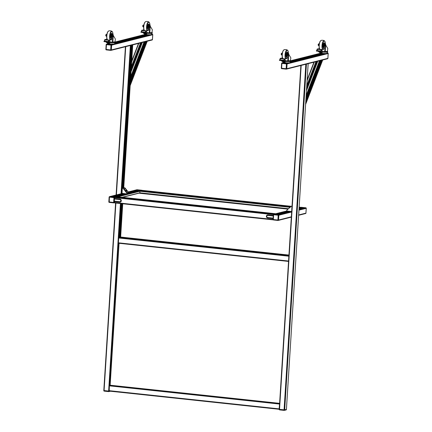 <?xml version="1.0" encoding="UTF-8"?>
<svg xmlns="http://www.w3.org/2000/svg" width="432" height="432" viewBox="0 0 432 432"><rect width="100%" height="100%" fill="white"/><g stroke="black" fill="none" stroke-linecap="round" stroke-linejoin="round"><path stroke-width="0.65" d="M128.228 39.679L115.123 42.984L128.207 39.679L128.045 39.101L129.146 39.058L128.434 39.749M128.207 39.679L115.15 42.908M146.68 34.96L129.001 39.479M130.675 39.366L115.052 43.124L129.908 39.382M130.68 39.226L147.863 34.857L130.712 39.177M110.905 44.172L109.782 44.458L111.224 44.609A0.486 0.454 75.9 0 1 111.645 45.139L111.343 49.939A0.486 0.454 75.9 0 1 111.008 50.36L111.008 50.36A0.486 0.454 -104.1 0 0 111.343 49.939L111.645 45.139A0.486 0.454 -104.1 0 0 111.224 44.609L106.699 44.123L109.253 43.999M151.486 34.457L152.285 34.258A0.486 0.454 75.9 0 1 152.712 34.787A0.486 0.454 -104.1 0 0 152.285 34.258L152.372 34.258M106.18 44.604L105.851 49.383L106.164 49.459L106.466 44.658L110.986 45.144L110.684 49.945L111.31 49.95L152.41 39.587L152.712 34.787L152.41 39.587A0.486 0.454 75.9 0 1 152.075 40.009A0.486 0.454 -104.1 0 0 152.41 39.587L152.442 39.539M151.924 40.019A0.486 0.454 -104.1 0 0 152.075 40.009L110.975 50.371A0.486 0.454 -104.1 0 0 111.31 49.95L111.613 45.149L110.986 45.144L111.186 44.62L106.666 44.134L106.186 44.566A0.486 0.454 -104.1 0 1 106.52 44.145A0.486 0.486 0 0 0 106.153 44.582L105.851 49.383A0.486 0.486 0 0 0 106.283 49.896L110.786 50.377M108.135 43.74L106.553 44.134A0.486 0.454 75.9 0 1 106.699 44.123A0.486 0.454 -104.1 0 0 106.537 44.14L106.52 44.145A0.486 0.454 -104.1 0 1 106.666 44.134L108.178 43.756M130.934 45.338L130.513 45.441M132.424 44.96L132.003 45.068M132.494 44.944L131.76 45.128M131.177 45.274L130.442 45.463M115.614 203.013L103.788 390.533L109.231 391.1L103.815 390.555M279.364 407.236L279.466 405.599M279.245 409.093L279.32 407.916M279.509 404.919L279.58 403.742M300.861 65.502L279.229 409.309L279.542 409.379L279.121 408.856L279.596 403.547M110.149 385.198L279.607 403.331L110.155 385.198L119.075 243.302L110.155 385.198L109.404 385.857L109.22 391.1L279.218 409.288M307.217 63.947L306.623 64.049M306.38 64.109L305.959 64.217M307.865 63.736L307.449 63.844M307.935 63.72L305.888 64.233M308.178 63.785L286.432 409.423L284.688 409.871L279.542 409.379L284.688 409.871L286.4 409.401M288.662 259.378L288.765 257.742M288.808 257.062L288.884 255.884M288.549 261.236L288.619 260.059M119.27 237.389L118.708 238.005L109.604 385.339L279.596 403.526M118.525 243.243L288.533 261.436L288.895 255.69M109.615 391.138A0.967 0.335 96.1 0 0 109.674 391.16A0.967 0.335 96.1 0 0 109.717 391.16L115.058 391.727A0.967 0.335 -83.9 0 0 115.096 391.743L115.609 391.781M120.231 236.995A0.967 0.335 96.1 0 0 120.193 236.984A0.967 0.335 96.1 0 0 120.15 236.99L119.405 237.173A0.967 0.335 96.1 0 0 119.221 237.346L126.711 237.951M150.152 27.324L149.807 32.675L149.326 33.161M149.629 27.74L149.315 32.589L148.495 33.28M150.32 26.325L152.35 29.765L151.891 33.048M149.315 32.589L149.807 32.675A4.072 0.481 3.6 0 0 152.188 32.389M145.919 31.255L145.314 32.4L145.967 32.972A7.749 2.668 96.1 0 0 146.146 33.107L146.54 33.167A7.749 2.668 96.1 0 0 146.88 33.291L146.929 33.399M143.467 32.837L143.375 33.156L143.743 32.848M141.777 31.201L141.518 31.007A1.161 0.4 -83.9 0 1 141.982 30.143L143.257 30.105A1.161 0.4 -83.9 0 0 143.77 28.922M145.643 31.806L146.038 31.487A1.161 0.4 96.1 0 1 146.502 30.629L147.782 30.586A1.161 0.4 96.1 0 0 148.3 29.171L148.333 26.897A1.55 0.535 96.1 0 1 149.051 25.007L149.413 25.045A1.55 0.535 96.1 0 1 149.71 25.418A58.131 20.023 96.1 0 0 149.742 25.52M149.413 25.045A1.55 0.535 96.1 0 0 148.694 26.935L148.662 29.209A1.161 0.4 96.1 0 1 148.144 30.629L146.864 30.667A1.161 0.4 96.1 0 0 146.399 31.525L147.344 32.551A7.171 2.468 96.1 0 0 148.219 32.794L149.828 32.486M143.975 29.695A1.161 0.4 -83.9 0 1 143.618 30.143L143.257 30.105M141.89 30.985A1.161 0.4 -83.9 0 1 142.344 30.186L143.618 30.143M145.454 32.162L146.367 31.693L146.005 31.655M141.485 31.169L141.572 31.585M140.94 32.2L142.112 30.564A0.967 0.335 -83.9 0 1 142.355 30.353A0.967 0.335 -83.9 0 1 142.403 30.37M140.918 31.919L145.136 32.303L141.34 31.892M145.136 32.303L145.908 30.969A0.967 0.335 -83.9 0 1 146.151 30.758A0.967 0.335 -83.9 0 1 146.2 30.775L146.075 31.093A4.844 4.844 0 0 0 146.129 31.12A2.695 0.319 -176.4 0 0 146.027 31.136L145.951 31.196M146.416 33.134L146.356 33.529L145.822 33.318L145.87 32.886M145.768 32.794L143.791 32.681L143.748 32.962M143.77 33.026L143.435 33.032L143.705 33.215M146.146 33.107L145.822 33.318M149.845 27.767L150.088 27.448A0.967 0.335 -83.9 0 1 149.747 27.535A0.967 0.335 -83.9 0 1 149.629 26.752A0.967 0.335 -83.9 0 1 149.85 25.871L149.985 25.547L149.407 25.488L148.959 27.238L149.845 27.767L149.607 26.19L149.029 26.125M148.959 27.238L149.537 27.297M150.293 26.017L150.314 26.573A0.967 0.335 96.1 0 0 150.314 26.249A0.967 0.335 96.1 0 0 150.196 25.79L150.314 26.573A0.967 0.335 96.1 0 1 150.217 27.14L150.206 27.189M147.101 30.607A4.612 1.588 96.1 0 1 146.556 26.795A4.612 1.588 96.1 0 1 147.652 22.653A4.612 1.588 96.1 0 1 148.856 21.935L149.504 22.642L150.196 25.785A0.967 0.335 96.1 0 0 149.85 25.871L149.607 26.19M148.97 27.135A0.859 0.297 -83.9 0 1 149.029 26.163M149.051 26.093A0.859 0.297 -83.9 0 1 149.245 25.758M150.088 27.448A0.967 0.335 96.1 0 0 150.217 27.14M143.851 24.97L143.381 25.061L143.122 26.071L143.257 26.984L143.635 27.022M143.689 26.131L143.122 26.071M143.829 25.11L143.381 25.061M147.431 34.96L146.475 35.078M113.195 36.644L112.844 41.996L112.369 42.476M112.671 37.06L112.358 41.909L111.537 42.595M113.357 35.64L115.393 39.08L114.928 42.363M112.358 41.909L112.844 41.996A4.072 0.481 3.6 0 0 115.225 41.704M108.367 41.72L109.01 42.293A7.749 2.668 96.1 0 0 109.183 42.422L109.582 42.482A7.749 2.668 96.1 0 0 109.922 42.611L109.971 42.714M106.499 42.147L106.418 42.471L106.78 42.163M104.814 40.516L104.555 40.322A1.161 0.4 -83.9 0 1 105.025 39.463L106.299 39.42A1.161 0.4 -83.9 0 0 106.807 38.237M108.686 41.121L109.08 40.808A1.161 0.4 96.1 0 1 109.544 39.944L110.819 39.906A1.161 0.4 96.1 0 0 111.343 38.486L111.37 36.212A1.55 0.535 96.1 0 1 112.093 34.322L112.455 34.36A1.55 0.535 96.1 0 1 112.752 34.738A58.131 20.023 96.1 0 0 112.784 34.841M112.455 34.36A1.55 0.535 96.1 0 0 111.731 36.25L111.704 38.524A1.161 0.4 96.1 0 1 111.181 39.944L109.906 39.987A1.161 0.4 96.1 0 0 109.442 40.846L110.387 41.872A7.171 2.468 96.1 0 0 111.262 42.115L112.871 41.801M107.017 39.015A1.161 0.4 -83.9 0 1 106.661 39.458L106.299 39.42M104.933 40.3A1.161 0.4 -83.9 0 1 105.386 39.501L106.661 39.458M108.497 41.483L109.409 41.008L109.048 40.97M104.528 40.484L104.614 40.9M103.982 41.515L105.154 39.879A0.967 0.335 -83.9 0 1 105.392 39.668A0.967 0.335 -83.9 0 1 105.446 39.685M103.961 41.234L108.178 41.618L104.382 41.213M108.178 41.618L108.95 40.289A0.967 0.335 -83.9 0 1 109.193 40.079A0.967 0.335 -83.9 0 1 109.242 40.095L109.118 40.414A4.844 4.844 0 0 0 109.172 40.435A2.695 0.319 -176.4 0 0 109.069 40.451M108.772 40.954L108.761 41.51L109.733 42.368A7.749 2.668 96.1 0 0 110.344 42.66L109.928 42.611M109.458 42.449L109.399 42.844L108.859 42.633L108.907 42.201M108.81 42.115L106.828 42.001L106.79 42.277M106.812 42.341L106.477 42.347L106.747 42.53M109.183 42.422L108.859 42.633M112.887 37.082L113.13 36.769A0.967 0.335 -83.9 0 1 112.79 36.855A0.967 0.335 -83.9 0 1 112.671 36.067A0.967 0.335 -83.9 0 1 112.892 35.192L113.022 34.862L112.45 34.803L112.001 36.553L112.887 37.082L112.649 35.505L112.072 35.446M112.001 36.553L112.579 36.612M113.33 35.332L113.357 35.894A0.967 0.335 96.1 0 0 113.357 35.564A0.967 0.335 96.1 0 0 113.238 35.105L113.357 35.894A0.967 0.335 96.1 0 1 113.26 36.455L113.243 36.504M110.144 39.928A4.612 1.588 96.1 0 1 109.598 36.115A4.612 1.588 96.1 0 1 110.695 31.973A4.612 1.588 96.1 0 1 111.899 31.25L112.547 31.963L113.238 35.105A0.967 0.335 96.1 0 0 112.892 35.192L112.649 35.505M112.007 36.45A0.859 0.297 -83.9 0 1 112.072 35.478M112.093 35.413A0.859 0.297 -83.9 0 1 112.288 35.078M113.13 36.769A0.967 0.335 96.1 0 0 113.26 36.455M106.893 34.285L106.418 34.376L106.164 35.386L106.299 36.299L106.677 36.337M106.726 35.451L106.164 35.386M106.866 34.425L106.418 34.376M110.473 44.28L109.517 44.399M303.674 58.455L290.563 61.76L303.653 58.455L303.491 57.877L304.587 57.834L303.88 58.525M303.653 58.455L290.596 61.684M322.126 53.735L304.447 58.255M306.121 58.142L290.498 61.9L305.354 58.158M306.126 58.001L323.309 53.633L306.158 57.953M285.228 63.229L286.346 62.948L285.223 63.229L286.664 63.385A0.486 0.454 75.9 0 1 287.091 63.914L286.789 68.715A0.486 0.454 75.9 0 1 286.454 69.136A0.486 0.454 -104.1 0 0 286.789 68.715L287.091 63.914A0.486 0.454 -104.1 0 0 286.664 63.385L282.145 62.899L284.693 62.775M326.932 53.233L327.731 53.033A0.486 0.454 75.9 0 1 328.153 53.563A0.486 0.454 -104.1 0 0 327.731 53.033L327.812 53.033M281.626 63.38L281.297 68.159L281.61 68.234L281.912 63.434L286.432 63.914L286.13 68.715L286.751 68.72L327.85 58.363L328.153 53.563L327.85 58.363A0.486 0.454 75.9 0 1 327.521 58.784A0.486 0.454 -104.1 0 0 327.85 58.363L327.888 58.315M327.37 58.79A0.486 0.454 -104.1 0 0 327.521 58.784L286.421 69.142A0.486 0.454 -104.1 0 0 286.751 68.72L287.053 63.92L286.432 63.914L286.632 63.391L282.112 62.91L281.626 63.342A0.486 0.454 -104.1 0 1 281.961 62.921A0.486 0.486 0 0 0 281.599 63.358L281.297 68.159A0.486 0.486 0 0 0 281.729 68.672L286.227 69.147M283.576 62.51L281.999 62.91A0.486 0.454 75.9 0 1 282.145 62.899A0.486 0.454 -104.1 0 0 281.977 62.915L281.961 62.921A0.486 0.454 -104.1 0 1 282.112 62.91L283.619 62.527M325.598 46.1L325.247 51.451L324.772 51.932M325.075 46.516L324.761 51.365L323.941 52.051M325.76 45.095L327.796 48.535L327.332 51.818M324.761 51.365L325.247 51.451A4.072 0.481 3.6 0 0 327.629 51.165M320.771 51.181L321.413 51.748A7.749 2.668 96.1 0 0 321.586 51.878L321.986 51.943A7.749 2.668 96.1 0 0 322.326 52.067L322.375 52.169M318.902 51.602L318.821 51.926L319.183 51.624M317.218 49.972L316.958 49.777A1.161 0.4 -83.9 0 1 317.428 48.919L318.703 48.881A1.161 0.4 -83.9 0 0 319.21 47.698M321.089 50.582L321.484 50.263A1.161 0.4 96.1 0 1 321.948 49.405L323.222 49.361A1.161 0.4 96.1 0 0 323.746 47.941L323.773 45.673A1.55 0.535 96.1 0 1 324.497 43.778L324.859 43.816A1.55 0.535 96.1 0 1 325.156 44.194A58.131 20.023 96.1 0 0 325.188 44.296M324.859 43.816A1.55 0.535 96.1 0 0 324.135 45.711L324.108 47.979A1.161 0.4 96.1 0 1 323.584 49.399L322.31 49.442A1.161 0.4 96.1 0 0 321.845 50.301L322.79 51.327A7.171 2.468 96.1 0 0 323.665 51.57L325.274 51.257M319.421 48.47A1.161 0.4 -83.9 0 1 319.064 48.919L318.703 48.881M317.336 49.756A1.161 0.4 -83.9 0 1 317.79 48.956L319.064 48.919M320.9 50.938L321.813 50.463L321.451 50.425M316.931 49.945L317.018 50.355M316.386 50.971L317.558 49.34A0.967 0.335 -83.9 0 1 317.795 49.129A0.967 0.335 -83.9 0 1 317.849 49.145M316.364 50.69L320.582 51.073L316.786 50.668M320.582 51.073L321.354 49.745A0.967 0.335 -83.9 0 1 321.597 49.534A0.967 0.335 -83.9 0 1 321.646 49.55L321.521 49.869M321.862 51.91L321.802 52.299L321.262 52.088L321.311 51.656M319.178 51.435L319.275 51.878L318.881 51.808L319.151 51.991M321.586 51.878L321.262 52.088M325.291 46.537L325.534 46.224A0.967 0.335 -83.9 0 1 325.193 46.31A0.967 0.335 -83.9 0 1 325.075 45.522A0.967 0.335 -83.9 0 1 325.296 44.647L325.426 44.323L324.853 44.258L324.405 46.008L325.291 46.537L325.053 44.96L324.475 44.901M324.405 46.008L324.983 46.073M325.534 46.224L325.663 45.9L325.534 46.224A0.967 0.335 96.1 0 0 325.663 45.916A0.967 0.335 96.1 0 0 325.76 45.349L325.76 45.349A0.967 0.335 96.1 0 0 325.76 45.02A0.967 0.335 96.1 0 0 325.642 44.561L325.733 44.788M322.547 49.383A4.612 1.588 96.1 0 1 322.002 45.571A4.612 1.588 96.1 0 1 323.098 41.429A4.612 1.588 96.1 0 1 324.302 40.711L324.95 41.418L325.642 44.561A0.967 0.335 96.1 0 0 325.296 44.647L325.053 44.96M324.41 45.905A0.859 0.297 -83.9 0 1 324.475 44.933M324.497 44.869A0.859 0.297 -83.9 0 1 324.691 44.534M319.297 43.745L318.821 43.837L318.568 44.847L318.703 45.754L319.075 45.797M319.129 44.906L318.568 44.847M319.27 43.886L318.821 43.837M322.877 53.735L321.921 53.854M288.641 55.415L288.317 60.577L287.809 61.252M288.117 55.831L287.815 60.61L286.983 61.371M288.803 54.416L290.839 57.856L290.374 61.139M287.798 60.68L288.29 60.766A4.072 0.481 3.6 0 0 290.671 60.48M283.813 60.496L284.456 61.063A7.749 2.668 96.1 0 0 284.629 61.198L285.028 61.258A7.749 2.668 96.1 0 0 285.368 61.387L285.417 61.49M281.945 60.923L281.864 61.247L282.226 60.939M280.26 59.292L280.001 59.098A1.161 0.4 -83.9 0 1 280.465 58.234L281.745 58.196A1.161 0.4 -83.9 0 0 282.253 57.013M284.126 59.897L284.526 59.578A1.161 0.4 96.1 0 1 284.99 58.72L286.265 58.682A1.161 0.4 96.1 0 0 286.789 57.262L286.816 54.988A1.55 0.535 96.1 0 1 287.539 53.098L287.901 53.136A1.55 0.535 96.1 0 1 288.193 53.509A58.131 20.023 96.1 0 0 288.225 53.611M287.901 53.136A1.55 0.535 96.1 0 0 287.177 55.026L287.15 57.299A1.161 0.4 96.1 0 1 286.627 58.72L285.352 58.757A1.161 0.4 96.1 0 0 284.888 59.616L285.827 60.642A7.171 2.468 96.1 0 0 286.708 60.885L288.317 60.577M282.463 57.791A1.161 0.4 -83.9 0 1 282.107 58.234L281.745 58.196M280.373 59.076A1.161 0.4 -83.9 0 1 280.827 58.277L282.107 58.234M283.937 60.253L284.855 59.783L284.494 59.746M279.974 59.26L280.06 59.675M279.428 60.291L280.595 58.655A0.967 0.335 -83.9 0 1 280.838 58.444A0.967 0.335 -83.9 0 1 280.886 58.46M279.407 60.01L283.624 60.394L279.828 59.983M283.624 60.394L284.396 59.06A0.967 0.335 -83.9 0 1 284.639 58.849A0.967 0.335 -83.9 0 1 284.688 58.865L284.558 59.184M284.899 61.225L284.845 61.619L284.305 61.409L284.353 60.977M282.258 61.117L281.923 61.123L282.188 61.306M284.629 61.198L284.305 61.409M288.328 55.858L288.576 55.544A0.967 0.335 -83.9 0 1 288.236 55.631A0.967 0.335 -83.9 0 1 288.117 54.842A0.967 0.335 -83.9 0 1 288.338 53.968L288.468 53.638L287.896 53.579L287.447 55.328L288.328 55.858L288.09 54.281L287.518 54.216M287.447 55.328L288.02 55.388M288.576 55.544L288.706 55.215L288.576 55.544A0.967 0.335 96.1 0 0 288.706 55.231A0.967 0.335 96.1 0 0 288.797 54.67L288.797 54.664A0.967 0.335 96.1 0 0 288.797 54.34A0.967 0.335 96.1 0 0 288.679 53.881L288.776 54.108M285.584 58.703A4.612 1.588 96.1 0 1 285.044 54.886A4.612 1.588 96.1 0 1 286.141 50.744A4.612 1.588 96.1 0 1 287.339 50.026L287.993 50.738L288.679 53.881A0.967 0.335 96.1 0 0 288.338 53.968L288.09 54.281M287.453 55.226A0.859 0.297 -83.9 0 1 287.512 54.254M287.534 54.184A0.859 0.297 -83.9 0 1 287.734 53.849M282.339 53.06L281.864 53.152L281.605 54.162L281.745 55.075L282.118 55.112M282.172 54.221L281.605 54.162M282.312 53.201L281.864 53.152M285.919 63.05L284.963 63.169M145.163 41.747L144.115 42.012M141.329 44.059L141.129 44.582M141.458 44.636L141.221 43.88M130.675 77.749L130.496 80.514M130.356 82.744L130.183 85.509M130.405 82.015L145.957 41.548L147.209 41.353L130.291 85.32M146.318 41.461L146.912 41.31M144.212 41.99L144.806 41.839M141.248 43.475L131.182 69.633M320.609 60.523L319.556 60.788M316.775 62.834L316.575 63.358M316.904 63.412L316.667 62.656M306.115 96.52L305.942 99.29M305.802 101.515L305.629 104.285M305.851 100.791L321.403 60.323L322.655 60.129L305.737 104.096M321.759 60.232L322.353 60.086M319.658 60.766L320.252 60.615M316.694 62.251L306.628 88.409M291.341 216.794L278.543 220.023A0.486 0.454 75.9 0 1 278.208 220.444A0.486 0.454 -104.1 0 0 278.543 220.023L278.84 215.222L278.505 220.034L278.807 215.233L278.186 215.228L278.386 214.704L273.866 214.218L273.38 214.65A0.486 0.454 -104.1 0 1 273.715 214.229A0.486 0.486 0 0 0 273.353 214.672L273.051 219.472L273.483 219.98L277.981 220.46L277.884 220.028L273.359 219.542L273.661 214.742L278.186 215.228L277.884 220.028L278.505 220.034A0.486 0.454 -104.1 0 1 278.17 220.455A0.486 0.454 -104.1 0 0 278.208 220.444L291.319 217.139M276.971 214.542L289.753 211.318L276.982 214.542L278.419 214.693A0.486 0.454 75.9 0 1 278.84 215.222A0.486 0.454 -104.1 0 0 278.419 214.693L273.899 214.213L275.335 214.364L288.106 211.145M286.751 210.946L273.748 214.223A0.486 0.454 75.9 0 1 273.899 214.213A0.486 0.454 -104.1 0 0 273.731 214.223A0.486 0.454 -104.1 0 1 273.866 214.218L286.751 210.967L291.611 211.513L286.783 211.01L286.789 210.254L291.233 206.312L291.908 206.383L291.67 211.459L292 206.372M302.675 207.938L299.052 208.85L302.675 207.938L302.713 207.463L301.277 207.311A0.486 0.454 -104.1 0 0 301.126 207.322L301.126 207.322A0.486 0.454 75.9 0 1 301.277 207.311L304.328 207.646M305.435 213.554A0.486 0.454 -104.1 0 0 305.915 213.122L306.218 208.321A0.486 0.454 -104.1 0 0 305.797 207.792A0.486 0.454 75.9 0 1 306.218 208.321L305.915 213.122A0.486 0.454 75.9 0 1 305.586 213.543L305.618 213.538A0.486 0.454 75.9 0 1 305.602 213.538A0.486 0.486 0 0 0 305.98 213.095L305.953 213.073M114.361 201.593L114.431 202.889L273.213 219.877M273.456 214.402L274.163 213.98L115.36 196.987L114.815 197.127L114.539 198.526A0.967 0.335 96.1 0 0 114.464 199.022L114.329 201.112A0.967 0.335 96.1 0 0 114.345 201.582L119.772 202.16A1.539 1.436 -104.1 0 0 121.306 200.788A1.539 1.436 -104.1 0 0 119.966 199.109L114.55 198.515L114.61 197.651L114.556 198.515L119.977 199.098C121.64 200 121.732 201.015 120.258 202.133A1.55 1.442 -104.1 0 0 119.977 199.098M116.564 196.7L115.943 197.051M274.757 213.97L275.33 213.689L116.527 196.695L275.438 213.797M114.431 202.889L273.159 219.807M115.355 196.987L274.174 214.115M273.132 218.138A0.967 0.335 -83.9 0 1 273.132 218.106L273.267 216.011A0.967 0.335 -83.9 0 1 273.267 215.978M140.686 190.604L139.936 191.268L139.855 192.845L288.457 208.748L139.855 192.845M300.078 207.581L300.764 207.414M299.122 207.689L299.495 207.733M140.476 193.363L140.503 192.915M140.681 190.604L290.779 206.669L140.681 190.604M141.89 190.318L141.269 190.669M140.033 192.866L140.006 193.309M138.445 190.361L128.763 192.807L138.445 190.361L138.483 189.891L137.047 189.734A0.486 0.454 -104.1 0 0 136.895 189.745A0.486 0.454 75.9 0 1 137.047 189.734L141.566 190.22L140.13 190.064L128.752 192.931L140.13 190.064M125.512 193.747L112.741 196.965L114.188 197.122A0.486 0.454 75.9 0 1 114.61 197.651A0.486 0.454 -104.1 0 0 114.188 197.122L109.669 196.636L111.105 196.792L123.979 193.547M273.051 219.434L114.307 202.451A0.486 0.454 75.9 0 1 113.972 202.873A0.486 0.454 -104.1 0 0 114.307 202.451L114.334 201.501M122.38 193.406L109.517 196.646A0.486 0.454 75.9 0 1 109.669 196.636A0.486 0.454 -104.1 0 0 109.501 196.652L109.485 196.657A0.486 0.454 -104.1 0 0 109.15 197.078L113.956 197.651L114.156 197.127L109.636 196.646L109.431 197.17L109.247 202.408L113.751 202.883M302.756 207.662L303.809 207.776M138.526 190.085L139.579 190.199M124.681 187.834L123.152 188.228L127.046 193.082L126.814 193.855L122.062 193.369L126.824 193.892L127.343 193.736L126.862 193.855L127.051 193.088M122.818 188.071L122.326 188.19L123.007 188.266L126.851 193.142L123.163 188.233L127.073 193.12L128.617 192.683L124.729 187.904M123.152 188.228L122.321 188.233L122.035 193.315L122.299 188.228L122.013 193.309M128.596 192.694L127.073 193.12M123.79 189.011L124.081 189.373M127.537 193.568L128.223 193.325M122.035 193.315L126.824 193.892M128.066 193.374L128.72 193.39L128.763 192.645L124.897 187.807L128.763 192.645M126.581 190.669L126.776 191.009L125.977 191.743M125.96 191.727L126.754 190.75L125.696 191.392L126.603 190.663M123.152 188.05L123.595 187.904L123.071 188.039L132.084 45.166M123.703 187.844L124.2 187.726L123.703 187.844L132.7 45.025M125.431 191.063L126.23 190.323L126.036 189.988M125.388 191.014L126.166 190.091L125.15 190.712L126.203 190.058L125.42 191.047M124.913 193.898L124.2 193.822M122.548 197.338L138.953 193.201L288.009 209.147M291.389 206.242L292.016 206.08L291.217 206.275L286.805 210.227L286.751 210.967L291.611 211.513M291.368 206.237L286.805 210.227M289.143 211.469L288.727 211.577M152.744 34.738L111.613 45.149A0.486 0.454 -104.1 0 0 111.186 44.62L112.774 44.221M114.529 43.778L149.737 34.9M109.247 44.399L109.723 44.28M108.351 44.302L109.442 44.026M115.258 42.563L128.299 39.274M110.56 42.665A4.163 0.491 -176.4 0 0 115.274 42.476L128.261 39.204M115.166 41.99L145.136 34.436M129.082 38.999L146.21 34.684M129.146 39.058L146.399 34.711M129.076 39.463L146.572 35.051L129.038 39.474M119.637 237.114L121.743 203.672L119.632 237.119M122.72 188.093L131.717 45.139L122.715 188.093M119.696 237.103L121.797 203.677M122.78 188.077L131.776 45.133M120.01 237.022L122.105 203.71M120.085 237.001L122.18 203.72M123.169 188.012L132.154 45.166M120.62 237.028L122.715 203.774M116.122 194.983L125.447 46.721M109.496 391.127L109.237 391.192A0.486 0.454 75.9 0 1 108.756 391.624L108.616 391.187L104.09 390.706L115.9 203.045M116.413 194.908L125.739 46.645M109.242 391.1L108.621 391.09L120.42 203.531M121.036 193.747L130.367 45.479M288.895 255.668L118.908 237.481L121.041 203.596M121.667 193.585L130.988 45.457M119.464 237.157L121.57 203.65L119.47 237.157M131.539 45.317L122.553 188.136L131.533 45.322M109.404 385.857L279.423 404.055M109.102 390.658L279.121 408.856M279.261 409.288L300.893 65.497M285.908 409.968A0.486 0.454 -104.1 0 0 286.394 409.536L284.683 409.968A0.486 0.454 75.9 0 1 284.202 410.4L284.056 409.963L279.536 409.477L301.185 65.421M306.434 64.233L284.683 409.968L284.056 409.963L305.807 64.255M286.394 409.498L308.146 63.801M288.522 261.43L118.546 243.238M288.425 260.998L118.406 242.806M288.727 256.198L118.708 238.005M284.207 254.556L126.106 237.638M110.824 50.377L110.684 49.945L106.164 49.459L106.283 49.896L110.803 50.382A0.486 0.486 0 0 0 110.975 50.371A0.486 0.454 -104.1 0 1 110.824 50.377M105.883 49.405A0.486 0.454 -104.1 0 0 106.256 49.885M152.075 40.009L152.107 39.998A0.486 0.486 0 0 0 152.474 39.56L152.777 34.76A0.486 0.486 0 0 0 152.345 34.247L152.323 34.247A0.486 0.454 75.9 0 1 152.744 34.776L152.442 39.577A0.486 0.454 75.9 0 1 152.091 40.003M279.628 409.909A0.486 0.454 75.9 0 1 279.256 409.428M279.229 409.309L279.655 409.914L284.159 410.395M286.432 409.423L286.427 409.52A0.486 0.486 0 0 1 286.06 409.957L284.348 410.389A0.486 0.486 0 0 1 284.18 410.4L279.655 409.914A0.486 0.486 0 0 1 279.223 409.406L279.261 409.331M110.392 391.241L108.902 391.613A0.486 0.486 0 0 1 108.734 391.624L104.215 391.144A0.486 0.486 0 0 1 103.783 390.631L104.215 391.144L108.713 391.619M104.188 391.133A0.486 0.454 75.9 0 1 103.81 390.652M274.207 408.753A0.967 0.335 96.1 0 0 274.266 408.775A0.967 0.335 96.1 0 0 274.309 408.769L109.22 391.1M115.468 391.765L115.139 391.738A0.967 0.335 -83.9 0 1 115.096 391.743L109.674 391.16M119.216 237.384L124.648 237.929A0.967 0.335 -83.9 0 1 124.826 237.757L125.577 237.568A0.967 0.335 -83.9 0 1 125.615 237.562L126.7 237.848L124.643 237.946L126.738 237.924L124.648 237.983L126.733 237.881M120.193 236.984L125.615 237.562A0.967 0.335 -83.9 0 1 125.658 237.578M125.577 237.568L120.15 236.99M124.826 237.757L119.405 237.173M283.813 255.015L288.905 255.555L282.83 254.794M282.825 254.723L288.905 255.506M284.823 254.61A0.967 0.335 96.1 0 0 284.785 254.599L282.857 254.691L283.813 254.961A0.967 0.335 96.1 0 1 283.997 254.788L288.922 255.317M284.742 254.599L288.938 255.047L284.785 254.599A0.967 0.335 96.1 0 0 284.742 254.599L283.997 254.788M150.8 34.668A2.846 0.335 -176.4 0 1 149.089 34.906A2.846 0.335 -176.4 0 1 145.816 34.614M145.373 34.36A3.456 0.41 -176.4 0 1 144.569 34.096L145.762 34.603C149.477 35.051 151.27 34.97 151.405 34.528A3.456 0.41 -176.4 0 1 148.954 34.711A3.456 0.41 -176.4 0 1 145.373 34.36M151.405 34.528L152.231 33.161A4.163 0.491 -176.4 0 1 147.517 33.345M148.354 33.167A4.19 0.497 3.6 0 0 152.269 32.924A4.19 0.497 3.6 0 0 152.231 32.843M152.231 33.161L152.102 32.735A4.147 0.491 -176.4 0 1 148.511 33.129M147.641 33.313A0.583 0.54 -104.1 0 0 148.219 32.794M143.424 32.924A7.749 2.668 -83.9 0 1 142.895 32.643L143.618 32.724M145.967 32.972L146.691 33.053A7.749 2.668 96.1 0 0 147.301 33.34L146.885 33.296M142.76 32.524L142.895 32.643A0.583 0.529 131.5 0 1 142.619 32.524L143.505 32.935M145.795 31.822L145.724 32.195L146.691 33.053A0.583 0.529 -48.5 0 0 147.344 32.551M141.858 31.039L141.518 31.007M142.344 30.186L141.982 30.143M148.333 26.897L148.694 26.935M148.3 29.171L148.662 29.209M147.782 30.586L148.144 30.629M146.502 30.629L146.864 30.667M146.038 31.487L146.399 31.525M143.775 32.249L143.748 32.535L141.421 32.378L140.891 32.206L141.421 31.995M141.021 32.303L143.77 32.632L144.769 32.314M145.276 32.459L145.314 32.4A0.869 0.302 -83.9 0 1 145.114 32.589L143.732 32.627M145.271 32.173L141.475 31.768M145.908 30.969L142.112 30.564M145.984 31.142L145.028 32.675L141.421 32.378M145.114 32.589L144.655 32.692M143.737 32.665L143.77 33.053M145.919 33.124L143.829 33.102M143.694 32.454L143.743 32.908M145.66 32.702L145.13 32.643M143.467 33.215L146.772 33.793L143.467 33.215M146.54 33.167L146.054 33.464M143.402 33.178L143.813 33.442M146.464 33.442L146.772 33.793M146.939 33.334L146.831 33.782M143.878 33.485L144.499 33.637M146.972 33.372L146.48 33.847L144.488 33.637M149.958 25.542A4.244 1.463 96.1 0 0 147.949 22.988A4.244 1.463 96.1 0 0 146.918 27.211A4.244 1.463 96.1 0 0 147.685 30.591M148.856 21.935A4.844 4.844 0 0 0 145.73 21.6A4.612 1.588 96.1 0 0 144.904 22.361A4.612 1.588 96.1 0 0 143.786 26.887A4.612 1.588 96.1 0 0 144.574 30.591M144.693 22.637A4.244 1.463 96.1 0 0 144.137 29.878M147.717 28.436A2.338 0.805 96.1 0 0 147.782 28.334A2.338 0.805 96.1 0 0 147.976 27.934M148.295 24.997A2.338 0.805 96.1 0 0 148.144 24.451M149.278 25.029A2.516 0.864 96.1 0 0 148.262 24.251A2.516 0.864 96.1 0 0 147.533 27.211A2.516 0.864 96.1 0 0 148.306 28.982M149.153 25.018A2.419 0.832 96.1 0 0 148.581 24.084A2.419 0.832 96.1 0 0 148.295 24.214M147.814 28.701A2.419 0.832 96.1 0 0 148.068 28.89A2.419 0.832 96.1 0 0 148.306 28.841M148.5 25.747A1.328 0.459 96.1 0 0 148.327 27.103M148.322 27.686A1.42 0.491 -83.9 0 1 148.549 25.353A1.42 0.491 -83.9 0 1 148.824 25.115L147.917 24.921M142.787 26.573L142.933 25.229M142.717 25.985L143.073 25.142L142.668 25.974L142.906 26.687L142.717 25.985M143.154 26.519L143.262 25.385M113.843 43.988A2.846 0.335 -176.4 0 1 112.131 44.221A2.846 0.335 -176.4 0 1 108.859 43.929M108.416 43.681A3.456 0.41 -176.4 0 1 107.611 43.416L108.805 43.924C112.52 44.372 114.313 44.291 114.448 43.843A3.456 0.41 -176.4 0 1 111.996 44.026A3.456 0.41 -176.4 0 1 108.416 43.681M111.397 42.487A4.19 0.497 3.6 0 0 115.312 42.244A4.19 0.497 3.6 0 0 115.268 42.158M115.144 42.055A4.147 0.491 -176.4 0 1 111.548 42.444M110.684 42.633A0.583 0.54 -104.1 0 0 111.262 42.115M106.461 42.239A7.749 2.668 -83.9 0 1 105.937 41.963L106.661 42.039M109.01 42.293L109.733 42.368A0.583 0.529 -48.5 0 0 110.387 41.872M105.797 41.839L105.937 41.963A0.583 0.529 131.5 0 1 105.656 41.839L106.542 42.25M104.9 40.36L104.555 40.322M105.386 39.501L105.025 39.463M111.37 36.212L111.731 36.25M111.343 38.486L111.704 38.524M110.819 39.906L111.181 39.944M109.544 39.944L109.906 39.987M109.08 40.808L109.442 40.846M106.812 41.564L106.79 41.855L104.463 41.699L103.934 41.521L104.463 41.315M104.063 41.623L106.812 41.947L107.806 41.634M108.961 40.57L108.356 41.715A0.869 0.302 -83.9 0 1 108.151 41.909L104.463 41.699M108.994 40.511L108.356 41.715M108.313 41.494L104.517 41.083M108.95 40.289L105.154 39.879M109.026 40.457L109.247 40.106M108.319 41.78L106.812 41.947M108.151 41.909L107.692 42.007M106.774 41.98L106.812 42.368M106.774 41.947L106.785 42.223M108.961 42.439L106.871 42.422M108.702 42.017L108.173 41.963M106.504 42.536L109.814 43.114L106.504 42.536M109.582 42.482L109.096 42.784M106.445 42.493L106.855 42.763M109.507 42.757L109.814 43.114M109.982 42.649L109.874 43.097M106.92 42.8L107.525 42.952M109.528 43.162L107.53 42.952M112.995 34.862A4.244 1.463 96.1 0 0 110.986 32.303A4.244 1.463 96.1 0 0 109.96 36.531A4.244 1.463 96.1 0 0 110.727 39.906M111.899 31.25A4.844 4.844 0 0 0 108.772 30.915A4.612 1.588 96.1 0 0 107.941 31.676A4.612 1.588 96.1 0 0 106.828 36.207A4.612 1.588 96.1 0 0 107.617 39.906M107.735 31.957A4.244 1.463 96.1 0 0 107.179 39.193M110.759 37.751A2.338 0.805 96.1 0 0 110.824 37.654A2.338 0.805 96.1 0 0 111.019 37.249M111.332 34.312A2.338 0.805 96.1 0 0 111.181 33.772M112.32 34.344A2.516 0.864 96.1 0 0 111.299 33.572A2.516 0.864 96.1 0 0 110.576 36.526A2.516 0.864 96.1 0 0 111.343 38.302M112.196 34.333A2.419 0.832 96.1 0 0 111.623 33.399A2.419 0.832 96.1 0 0 111.337 33.529M110.857 38.021A2.419 0.832 96.1 0 0 111.11 38.205A2.419 0.832 96.1 0 0 111.348 38.162M111.542 35.062A1.328 0.459 96.1 0 0 111.37 36.418M111.364 37.001A1.42 0.491 -83.9 0 1 111.591 34.668A1.42 0.491 -83.9 0 1 111.861 34.43L110.959 34.236M105.829 35.894L105.975 34.544M105.759 35.3L106.115 34.463L105.705 35.289L105.948 36.002L105.759 35.3M106.191 35.84L106.304 34.7M110.149 44.113L109.782 44.204M328.19 53.509L287.053 63.92A0.486 0.454 -104.1 0 0 286.632 63.391L288.22 62.991M289.975 62.548L325.177 53.676M284.688 63.175L285.163 63.05M283.797 63.077L284.888 62.802M290.698 61.333L303.745 58.05M286 61.436A4.163 0.491 -176.4 0 0 290.714 61.252L303.707 57.98M290.612 60.766L320.576 53.212M304.522 57.775L321.656 53.455M304.587 57.834L321.845 53.482M304.522 58.234L322.018 53.822M286.27 69.152L286.13 68.715L281.61 68.234L281.729 68.672L286.249 69.152A0.486 0.486 0 0 0 286.421 69.142A0.486 0.454 -104.1 0 1 286.27 69.152M281.324 68.18A0.486 0.454 -104.1 0 0 281.702 68.661M327.202 52.963L327.769 53.023A0.486 0.454 75.9 0 1 328.19 53.552L327.888 58.352A0.486 0.454 75.9 0 1 327.537 58.779M326.246 53.444A2.846 0.335 -176.4 0 1 324.535 53.681A2.846 0.335 -176.4 0 1 321.262 53.384M320.819 53.136A3.456 0.41 -176.4 0 1 320.015 52.871L321.208 53.379C324.923 53.827 326.716 53.746 326.851 53.303A3.456 0.41 -176.4 0 1 324.4 53.487A3.456 0.41 -176.4 0 1 320.819 53.136M326.851 53.303L327.677 51.932A4.163 0.491 -176.4 0 1 322.963 52.121M323.8 51.943A4.19 0.497 3.6 0 0 327.715 51.7A4.19 0.497 3.6 0 0 327.672 51.613M327.677 51.932L327.548 51.505A4.147 0.491 -176.4 0 1 323.951 51.905M323.087 52.088A0.583 0.54 -104.1 0 0 323.665 51.57M318.865 51.694A7.749 2.668 -83.9 0 1 318.341 51.419L319.064 51.494M321.413 51.748L322.137 51.824A7.749 2.668 96.1 0 0 322.747 52.115L322.331 52.072M318.2 51.3L318.341 51.419A0.583 0.529 131.5 0 1 318.06 51.3L318.946 51.71M321.241 50.598L321.165 50.965L322.137 51.824A0.583 0.529 -48.5 0 0 322.79 51.327M317.304 49.815L316.958 49.777M317.79 48.956L317.428 48.919M323.773 45.673L324.135 45.711M323.746 47.941L324.108 47.979M323.222 49.361L323.584 49.399M321.948 49.405L322.31 49.442M321.484 50.263L321.845 50.301M319.216 51.025L319.194 51.311L316.861 51.154L316.337 50.981L316.867 50.771M316.467 51.079L319.216 51.408L320.209 51.089M321.365 50.031L320.76 51.176A0.869 0.302 -83.9 0 1 320.555 51.365L319.178 51.403L319.275 51.878M321.397 49.972L320.76 51.176M320.717 50.949L316.921 50.544M321.354 49.745L317.558 49.34M320.722 51.235L320.112 51.462M320.555 51.365L316.861 51.154M321.365 51.899L319.253 51.716L321.214 51.57M321.106 51.478L320.576 51.419M318.908 51.991L322.218 52.569L318.908 51.991M321.986 51.943L321.5 52.24M318.848 51.948L319.259 52.218M321.91 52.218L322.218 52.569M322.385 52.105L322.272 52.553M319.324 52.261L319.939 52.407M322.418 52.148L321.926 52.623L319.934 52.407M325.399 44.318A4.244 1.463 96.1 0 0 323.39 41.764A4.244 1.463 96.1 0 0 322.364 45.986A4.244 1.463 96.1 0 0 323.131 49.367M324.302 40.711A4.844 4.844 0 0 0 321.176 40.376A4.612 1.588 96.1 0 0 320.344 41.132A4.612 1.588 96.1 0 0 319.232 45.662A4.612 1.588 96.1 0 0 320.02 49.367M320.139 41.413A4.244 1.463 96.1 0 0 319.583 48.649M323.158 47.212A2.338 0.805 96.1 0 0 323.228 47.11A2.338 0.805 96.1 0 0 323.422 46.71M323.735 43.772A2.338 0.805 96.1 0 0 323.584 43.227M324.724 43.805A2.516 0.864 96.1 0 0 323.703 43.027A2.516 0.864 96.1 0 0 322.974 45.986A2.516 0.864 96.1 0 0 323.746 47.758M324.599 43.789A2.419 0.832 96.1 0 0 324.027 42.854A2.419 0.832 96.1 0 0 323.741 42.984M323.26 47.477A2.419 0.832 96.1 0 0 323.514 47.666A2.419 0.832 96.1 0 0 323.752 47.617M323.946 44.523A1.328 0.459 96.1 0 0 323.773 45.878M323.762 46.456A1.42 0.491 -83.9 0 1 323.995 44.123A1.42 0.491 -83.9 0 1 324.265 43.886L323.363 43.697M318.233 45.349L318.379 43.999M318.163 44.761L318.519 43.918L318.109 44.744L318.352 45.457L318.163 44.761M318.595 45.295L318.708 44.156M289.289 62.759A2.846 0.335 -176.4 0 1 287.572 62.996A2.846 0.335 -176.4 0 1 284.305 62.705M283.862 62.451A3.456 0.41 -176.4 0 1 283.057 62.186L284.251 62.694C287.966 63.142 289.759 63.061 289.888 62.618A3.456 0.41 -176.4 0 1 287.442 62.802A3.456 0.41 -176.4 0 1 283.862 62.451M286.843 61.258A4.19 0.497 3.6 0 0 290.758 61.015A4.19 0.497 3.6 0 0 290.714 60.934M290.585 60.826A4.147 0.491 -176.4 0 1 286.994 61.22M286.13 61.403A0.583 0.54 -104.1 0 0 286.708 60.885M281.907 61.015A7.749 2.668 -83.9 0 1 281.383 60.734L282.107 60.815M284.456 61.063L285.179 61.144A7.749 2.668 96.1 0 0 285.784 61.43L285.368 61.387M281.243 60.615L281.383 60.734A0.583 0.529 131.5 0 1 281.102 60.615L281.988 61.025M284.278 59.913L284.207 60.286L285.179 61.144A0.583 0.529 -48.5 0 0 285.827 60.642M280.346 59.13L280.001 59.098M280.827 58.277L280.465 58.234M286.816 54.988L287.177 55.026M286.789 57.262L287.15 57.299M286.265 58.682L286.627 58.72M284.99 58.72L285.352 58.757M284.526 59.578L284.888 59.616M282.258 60.34L282.231 60.626L279.904 60.469L279.38 60.296L279.909 60.086M279.509 60.394L282.253 60.723L283.252 60.404M284.407 59.346L283.802 60.491A0.869 0.302 -83.9 0 1 283.597 60.68L282.22 60.718M284.44 59.287L283.802 60.491M283.759 60.264L279.963 59.859M284.396 59.06L280.595 58.655M283.765 60.55L279.904 60.469M283.597 60.68L283.138 60.782M282.22 60.755L282.258 61.144M284.407 61.214L282.29 61.031L282.182 60.545M284.256 60.885L282.274 60.772L282.317 61.193M284.148 60.793L283.619 60.734M281.95 61.306L285.26 61.884L281.95 61.306M285.028 61.258L284.542 61.56M281.885 61.268L282.301 61.533M284.953 61.533L285.26 61.884M285.428 61.425L285.314 61.873M282.366 61.576L282.971 61.727M284.974 61.938L282.976 61.727M288.441 53.638A4.244 1.463 96.1 0 0 286.432 51.079A4.244 1.463 96.1 0 0 285.406 55.307A4.244 1.463 96.1 0 0 286.173 58.682M287.339 50.026A4.844 4.844 0 0 0 284.218 49.691A4.612 1.588 96.1 0 0 283.387 50.452A4.612 1.588 96.1 0 0 282.269 54.977A4.612 1.588 96.1 0 0 283.063 58.682M283.176 50.728A4.244 1.463 96.1 0 0 282.62 57.969M286.2 56.527A2.338 0.805 96.1 0 0 286.27 56.425A2.338 0.805 96.1 0 0 286.465 56.025M286.778 53.087A2.338 0.805 96.1 0 0 286.627 52.542M287.766 53.12A2.516 0.864 96.1 0 0 286.745 52.342A2.516 0.864 96.1 0 0 286.016 55.301A2.516 0.864 96.1 0 0 286.789 57.073M287.636 53.109A2.419 0.832 96.1 0 0 287.069 52.175A2.419 0.832 96.1 0 0 286.778 52.304M286.297 56.792A2.419 0.832 96.1 0 0 286.551 56.981A2.419 0.832 96.1 0 0 286.789 56.932M286.988 53.838A1.328 0.459 96.1 0 0 286.816 55.193M286.805 55.777A1.42 0.491 -83.9 0 1 287.037 53.444A1.42 0.491 -83.9 0 1 287.307 53.206M281.275 54.664L281.421 53.32M281.2 54.076L281.556 53.233L281.151 54.065L281.394 54.778L281.2 54.076M281.637 54.61L281.75 53.476M285.595 62.883L285.223 62.98M130.415 81.859L145.919 41.558L130.415 81.832M130.442 82.75L146.281 41.585M130.491 82.841L146.362 41.58M130.351 85.039L147.15 41.386M131.668 61.911L138.807 43.351M131.371 66.652L140.497 42.925M131.355 66.906L140.589 42.903M131.323 67.37L140.756 42.86M131.053 71.707L142.301 42.471L131.053 71.685M131.047 71.798L142.333 42.466M130.75 76.54L144.023 42.039M130.777 78.251L144.731 41.996M130.642 80.449L145.514 41.796M305.856 100.634L321.365 60.334L305.861 100.602M305.883 101.525L321.727 60.356M305.937 101.612L321.808 60.356M305.797 103.815L322.591 60.161M307.114 80.687L314.253 62.127M306.817 85.423L315.943 61.7M306.801 85.682L316.035 61.679M306.769 86.141L316.197 61.636L306.769 86.173M306.499 90.477L317.747 61.247L306.499 90.461M306.493 90.574L317.779 61.236M306.191 95.31L319.469 60.809M306.223 97.022L320.171 60.766M306.083 99.225L320.954 60.572M288.792 211.432L276.615 214.504M302.746 207.851L299.052 208.786M289.219 211.264L276.442 214.483M302.762 207.527L299.074 208.456M288.317 211.167L275.551 214.385M302.713 207.463L299.079 208.381M301.352 207.306L299.111 207.857M306.256 208.273L305.953 213.111L298.663 214.952M301.142 207.317A0.486 0.454 75.9 0 1 301.309 207.301L305.829 207.787A0.486 0.454 75.9 0 1 306.256 208.316L298.966 210.152M291.643 211.999L278.807 215.233A0.486 0.454 -104.1 0 0 278.386 214.704L291.211 211.469M305.618 213.538A0.486 0.454 75.9 0 0 305.953 213.111L306.283 208.294A0.486 0.486 0 0 0 305.851 207.781L299.009 209.504M304.36 207.641L299.041 208.98L304.344 207.641M274.763 213.889L115.954 196.895M274.784 213.824L115.981 196.83M273.353 214.634L114.61 197.651L113.956 197.651L113.654 202.451L114.275 202.457A0.486 0.454 -104.1 0 1 113.794 202.889L113.654 202.451L108.821 201.895L109.118 197.095A0.486 0.486 0 0 1 109.485 196.657A0.486 0.454 -104.1 0 1 109.636 196.646L122.553 193.39M273.618 214.121L114.815 197.127M267.932 214.925L273.299 215.503L267.916 214.942A0.967 0.335 96.1 0 0 267.84 215.433A1.058 0.983 -104.1 0 0 266.787 216.373A1.058 0.983 -104.1 0 0 267.71 217.523A0.967 0.335 96.1 0 0 267.727 217.993A1.539 1.436 -104.1 0 1 266.382 216.313A1.539 1.436 -104.1 0 1 267.916 214.942L267.921 214.931A1.55 1.442 -104.1 0 0 267.451 214.963L267.926 214.925A1.55 1.442 -104.1 0 0 266.382 216.567A1.55 1.442 -104.1 0 0 267.727 218.003L273.105 218.576L267.727 217.993C266.069 217.096 265.972 216.086 267.446 214.963L267.451 214.963M267.71 217.523L273.132 218.106M267.84 215.433L273.267 216.011M114.539 198.526L119.966 199.109A0.967 0.335 -83.9 0 0 119.885 199.6A1.058 0.983 -104.1 0 1 120.809 200.75A1.058 0.983 -104.1 0 1 119.756 201.695A0.967 0.335 -83.9 0 0 119.772 202.16L119.777 202.171A1.55 1.442 -104.1 0 0 120.253 202.138A1.55 1.442 -104.1 0 0 120.258 202.133L120.253 202.138A1.55 1.442 -104.1 0 0 119.972 199.098L114.545 198.515M119.885 199.6L114.464 199.022M119.756 201.695L114.329 201.112M119.777 202.171L114.35 201.587L120.253 202.138M288.511 208.699L139.838 192.791L122.035 197.278M117.85 196.835L139.936 191.268L290.045 207.328M299.133 207.56L299.484 207.598L299.133 207.56M140.135 190.744L290.585 206.842M141.847 190.312L291.2 206.291L141.869 190.307A0.486 0.486 0 0 0 141.62 190.21L141.647 190.22M300.672 207.301L299.155 207.139L300.65 207.306M141.302 190.447L291.006 206.469M299.144 207.338L300.11 207.441M141.28 190.512L290.941 206.523M299.138 207.403L300.083 207.506M122.137 197.289L139.844 192.829L122.148 197.294M112.752 196.965L125.615 193.725M114.518 198.612L114.577 197.656A0.486 0.454 -104.1 0 0 114.156 197.127L141.62 190.21L137.079 189.729L141.599 190.21A0.486 0.454 75.9 0 1 141.842 190.312M128.218 191.959L137.079 189.729A0.486 0.454 75.9 0 0 136.928 189.734A0.486 0.454 75.9 0 1 136.928 189.734A0.486 0.486 0 0 1 137.101 189.724L137.122 189.729M128.558 192.391L138.483 189.891M111.316 196.814L124.097 193.59M128.612 192.456L138.532 189.95M112.212 196.911L124.384 193.838M128.763 192.737L138.515 190.28M112.385 196.927L124.556 193.86M278.003 220.466A0.486 0.486 0 0 0 278.17 220.455A0.486 0.454 -104.1 0 1 278.024 220.466L273.483 219.98A0.486 0.486 0 0 1 273.051 219.472L273.38 214.693M273.078 219.494A0.486 0.454 -104.1 0 0 273.456 219.974M299.111 207.83L301.163 207.311A0.486 0.486 0 0 1 301.331 207.301L305.878 207.792M109.15 197.116L108.821 201.895A0.486 0.486 0 0 0 109.247 202.408L113.773 202.894A0.486 0.486 0 0 0 113.94 202.878L114.34 202.781M108.848 201.917A0.486 0.454 -104.1 0 0 109.226 202.397M126.571 192.488L128.563 192.699M127.543 193.59L128.05 193.466M128.768 192.672L128.72 193.39L128.223 193.536L128.72 193.385M125.712 191.419L126.5 190.744L126.814 191.036L126.83 190.701L125.685 191.381M126.004 191.781L126.814 191.036M124.637 189.68L124.756 187.931L128.531 192.65L126.533 192.44M126.7 190.993L125.933 191.695M123.19 188.26L124.713 187.877L124.589 189.653M125.14 190.701L126.29 190.026L125.458 191.101M125.955 190.058L125.167 190.733M126.263 192.11L126.036 191.819M124.67 189.783A0.967 0.335 96.1 0 0 124.513 189.632A0.967 0.335 96.1 0 0 124.47 189.632A0.967 0.335 96.1 0 0 124.357 189.718M124.459 189.848A0.853 0.292 -83.9 0 1 124.826 190.307M292 206.318L291.217 206.275M110.894 44.172L109.777 44.453M145.093 34.42L115.177 41.963M132.732 45.009L123.746 187.834M122.742 203.78L120.652 237.033M125.415 46.726L116.089 194.989M115.582 203.013L103.788 390.533M126.058 237.627L284.272 254.556M279.229 409.304L273.823 408.71M124.648 237.983L119.221 237.4M144.185 33.588L144.569 34.096M146.205 31.547L145.795 31.439L146.021 31.849M148.84 33.043L147.301 33.34M146.151 30.758L142.355 30.353M146.021 31.136L146.21 30.785M145.73 21.6L144.725 22.475C142.976 25.65 143.834 30.326 144.104 29.997L144.758 30.715M148.581 24.084L147.76 25.407C147.312 26.017 147.674 29.371 148.068 28.89M148.316 27.94L147.593 27.929M143.186 26.714L142.906 26.687M115.144 42.05L115.274 42.476L114.448 43.843M107.228 42.903L107.611 43.416M109.242 40.867L108.837 40.759L109.064 41.164M111.883 42.363L110.344 42.66M109.193 40.079L105.392 39.668M109.523 43.168L110.014 42.687M108.772 30.915L107.762 31.79C106.013 34.97 106.877 39.647 107.147 39.317L107.8 40.03M111.623 33.399L110.803 34.722C110.354 35.338 110.716 38.691 111.11 38.205M111.359 37.255L110.635 37.244M106.229 36.034L105.948 36.002M110.144 44.113L109.76 44.204M320.533 53.195L290.623 60.734M322.018 53.827L304.484 58.25M327.521 58.784L327.553 58.774A0.486 0.486 0 0 0 327.92 58.336L328.217 53.536A0.486 0.486 0 0 0 327.785 53.023L327.202 52.958M319.631 52.358L320.015 52.871M321.646 50.323L321.241 50.215L321.467 50.62M324.286 51.818L322.747 52.115M321.597 49.534L317.795 49.129M321.467 49.907L321.651 49.561M321.176 40.376L320.166 41.251C318.416 44.426 319.28 49.102 319.55 48.773L320.204 49.486M324.027 42.854L323.206 44.177C322.758 44.793 323.114 48.146 323.514 47.666M323.762 46.715L323.039 46.705M318.632 45.49L318.352 45.457M290.59 60.826L290.714 61.252L289.888 62.618M282.674 61.679L283.057 62.186M284.688 59.638L284.283 59.53L284.51 59.94M287.323 61.139L285.784 61.43M284.639 58.849L280.838 58.444M284.51 59.227L284.693 58.876M284.963 61.938L285.46 61.463M284.218 49.691L283.208 50.566C281.459 53.741 282.323 58.417 282.587 58.088L283.241 58.806M287.069 52.175L286.249 53.498C285.8 54.108 286.157 57.461 286.551 56.981M287.318 53.195L286.4 53.012M286.805 56.03L286.081 56.02M281.675 54.805L281.394 54.778M285.584 62.883L285.206 62.98M138.478 43.438L131.728 60.977M140.767 42.86L131.323 67.397M145.519 41.796L130.631 80.482M141.188 44.388L141.296 42.725M313.918 62.208L307.174 79.753M320.965 60.566L306.077 99.257M316.634 63.164L316.737 61.501M276.631 214.504L288.749 211.448M298.642 215.293L305.586 213.543M267.727 218.003L273.105 218.576M136.928 189.734L128.196 191.938M124.573 193.86L112.401 196.927M126.835 193.887L127.343 193.736M122.807 188.071L122.299 188.228M126.495 192.051L126.473 192.37M124.832 190.312L124.265 189.605M286.789 210.254L286.783 211.01"/></g></svg>
